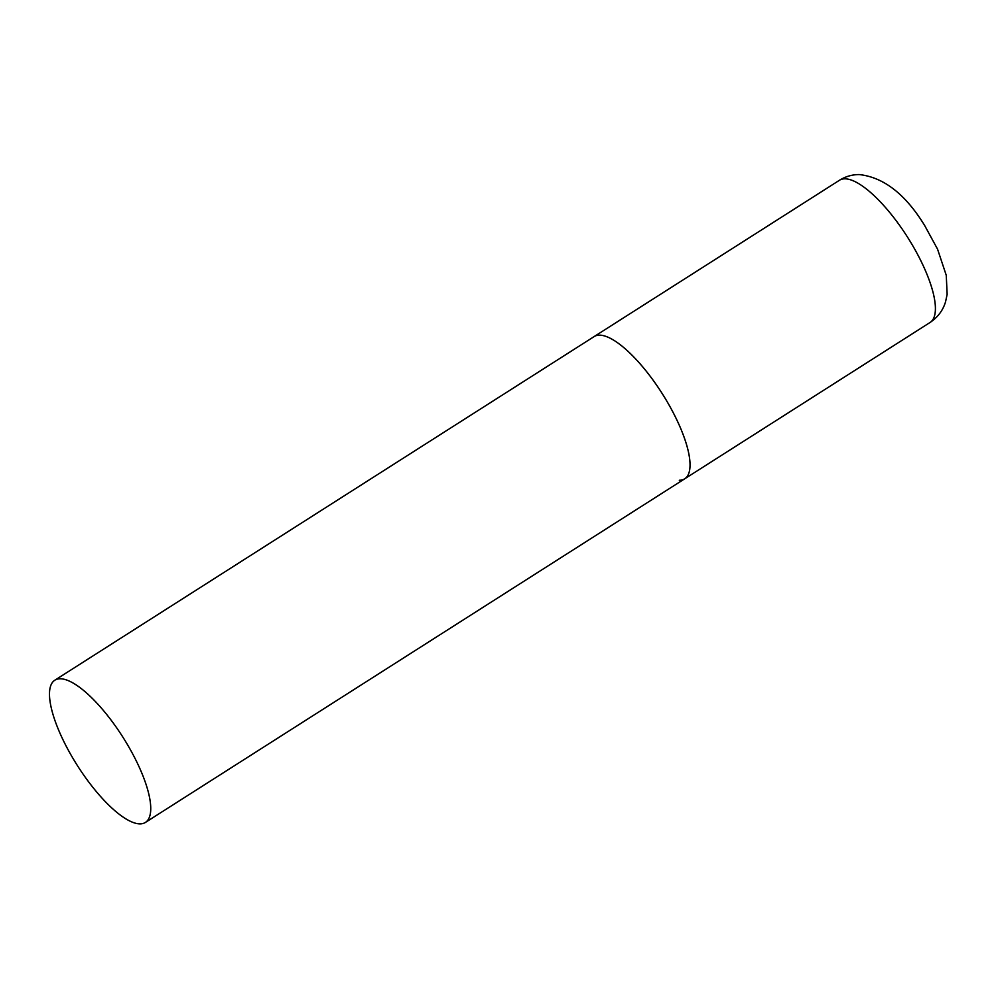 <?xml version="1.0" encoding="UTF-8"?>
<svg xmlns="http://www.w3.org/2000/svg" width="997" height="997" viewBox="0 0 997 997"><rect width="100%" height="100%" fill="white"/><g stroke="black" fill="none" stroke-linecap="round" stroke-linejoin="round"><path stroke-width="1.5" d="M54.81 680.216A84.309 26.819 -122.5 0 0 68.918 751.264A84.309 26.819 -122.5 0 0 145.425 822.425A84.309 26.819 -122.5 0 0 131.317 751.389A84.309 26.819 -122.5 0 0 54.81 680.216L839.474 180.258A84.309 26.819 57.5 0 1 844.895 178.812A84.309 26.819 57.5 0 1 911.819 244.14A84.309 26.819 57.5 0 1 930.089 322.455L684.715 478.809A84.309 26.819 -122.5 0 0 670.607 407.761A84.309 26.819 -122.5 0 0 594.1 336.6A84.309 26.819 57.5 0 1 599.521 335.154A84.309 26.819 57.5 0 1 666.445 400.495A84.309 26.819 57.5 0 1 684.715 478.809A84.309 26.819 57.5 0 1 679.293 480.255M839.474 180.258C845.643 176.432 852.261 174.537 859.314 174.575C883.778 177.316 905.563 194.315 924.68 225.559L937.541 249.125L946.253 275.297L947.15 294.339L945.542 301.854C942.963 310.391 937.816 317.258 930.089 322.455M684.715 478.809L145.425 822.425"/></g></svg>
